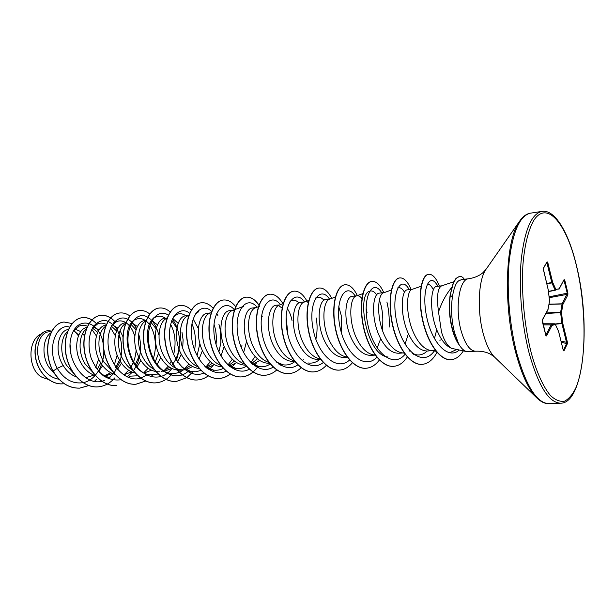 <?xml version="1.0" encoding="UTF-8"?>
<svg xmlns="http://www.w3.org/2000/svg" width="615" height="615" viewBox="0 0 615 615"><rect width="100%" height="100%" fill="white"/><g stroke="black" fill="none" stroke-linecap="round" stroke-linejoin="round"><path stroke-width="0.92" d="M458.744 344.116L454.539 332.654C451.518 320.569 450.803 308.645 452.409 296.884C453.616 289.311 455.431 284.138 457.86 281.363L461.442 279.61L468.715 278.741C459.074 278.726 454.6 309.591 461.488 332.046C465.447 344.738 470.206 351.127 475.764 351.211L466.862 351.649C464.048 351.019 461.342 348.505 458.744 344.116L458.759 344.331C456.368 340.941 454.331 336.42 452.663 330.762C449.373 318.77 448.52 306.97 450.111 295.354L452.748 284.453L454.216 281.101L456.007 278.403L459.528 276.327L456.261 278.364L454.477 281.07L453.009 284.422L450.111 295.354M441.762 285.829L436.589 286.436C430.692 286.098 428.763 312.874 437.88 332.369C441.808 341.018 446.421 346.345 451.718 348.367C447.635 346.276 444.238 340.841 441.509 332.046L438.518 311.936C441.739 302.303 446.175 294.108 451.81 287.366M451.718 348.367L466.862 351.649M71.094 355.286L70.064 344.585M70.579 346.652L70.049 346.706M50.937 332.807C43.204 337.673 41.174 354.847 48.639 366.848L54.889 374.181M51.606 331.523L48.885 331.839C38.522 332.331 33.133 352.933 42.42 367.401C46.709 374.189 52.214 378.133 58.94 379.217M68.496 329.548C58.571 330.086 53.659 350.865 63.23 365.556C66.697 371.283 71.132 375.073 76.537 376.91M97.147 369.538L100.783 362.973M67.719 331.416C60.716 336.974 59.332 353.594 66.505 365.264L73.923 373.613M86.538 377.472L93.918 375.142M98.638 371.375L102.667 365.702M87.069 327.395C77.183 328.61 72.539 349.366 81.518 363.934C85.193 370.03 89.867 373.951 95.548 375.688M104.665 375.765L110.769 372.736M115.789 367.478L119.51 360.075M86.492 328.802C79.127 333.914 77.436 351.388 84.893 363.634L93.142 372.69M105.188 376.019L112.522 373.559M117.55 369.261L121.47 363.204M106.064 325.143C96.063 325.735 91.151 347.191 100.36 362.266C104.166 368.654 109.009 372.682 114.882 374.343M135.092 365.125L138.775 356.861M105.803 326.165C98.1 330.762 96.078 349.105 103.835 361.958L112.583 371.483M124.43 374.52L131.679 371.914M136.845 367.224L140.835 360.498M125.96 322.814L125.252 322.898C115.359 323.282 110.454 345.107 119.771 360.544C123.784 367.332 128.866 371.483 135.023 372.998M154.972 362.596L158.585 353.218M125.475 323.636C117.596 327.826 115.374 346.875 123.354 360.229C126.029 364.833 129.327 368.3 133.263 370.622M144.248 372.974L151.405 370.199M157.071 364.587L160.769 357.538M146.309 320.43L144.871 320.6C135.131 320.953 130.449 343.108 139.79 358.776C145.14 367.685 151.805 372.029 159.777 371.791M161.607 371.537L169.809 367.324M171.585 365.548C175.413 361.113 177.873 355.578 178.957 348.936M145.947 320.953C137.76 324.436 135.185 344.423 143.48 358.445C146.37 363.48 149.952 367.155 154.227 369.477M163.736 371.483L171.739 368.416M177.374 362.519L181.294 354.263M182.709 348.075L183.109 339.864L181.963 332.092M167.126 317.993L165.089 318.232C155.564 318.539 151.044 341.018 160.423 356.946C165.796 366.002 172.446 370.422 180.372 370.192L182.248 370.053M184.792 369.177L190.704 365.348M197.061 355.716L199.875 343.554M167.057 318.239L167.057 318.239C158.585 320.876 155.603 341.855 164.236 356.608C168.495 363.98 173.837 368.347 180.256 369.7L184.177 369.899M185.722 369.7L192.71 366.563M199.014 359.168L202.435 350.588M188.797 315.457L185.938 315.787C176.62 316.064 172.315 338.85 181.725 355.063C186.399 363.188 192.234 367.678 199.222 368.539M206.394 367.363L212.26 363.273M218.886 352.034L220.923 342.501L220.032 328.079M188.774 315.51L188.152 315.749C179.818 318.27 176.951 339.641 185.653 354.709C188.99 360.644 193.133 364.726 198.084 366.947M206.809 368.093L214.328 364.626M220.962 356.077L224.206 346.353M210.668 312.897L207.447 313.273C198.338 313.496 194.286 336.659 203.711 353.11C208.493 361.512 214.397 366.094 221.431 366.855M228.68 365.479L234.5 361.09M241.372 347.821L241.941 345.492M211.222 312.681L209.915 313.181C201.743 315.58 198.999 337.366 207.77 352.749C211.337 359.175 215.765 363.442 221.039 365.556M229.372 366.286L236.644 362.596M243.602 352.664L246.607 341.24M233.054 310.275L229.641 310.675C220.8 310.852 216.949 334.329 226.42 351.104C231.34 359.867 237.39 364.541 244.57 365.125M251.658 363.519L257.454 358.776M234.476 310.152L232.37 310.529C224.383 312.804 221.784 335.006 230.61 350.727C234.423 357.661 239.127 362.104 244.724 364.072M252.657 364.395L259.691 360.459M256.171 307.569L252.557 307.992C243.971 308.123 240.411 331.977 249.882 349.02C255.302 358.706 261.859 363.465 269.547 363.281L269.578 363.281M258.377 306.747L255.548 307.8C247.768 309.929 245.339 332.569 254.218 348.636C258.208 355.977 263.097 360.567 268.893 362.42M283.392 303.549L279.494 304.979L276.235 305.217C267.948 305.286 264.658 329.532 274.152 346.875C279.571 356.731 286.09 361.582 293.701 361.412L294.816 361.328M279.494 304.979C271.938 306.97 269.701 330.047 278.633 346.476C282.954 354.517 288.22 359.298 294.424 360.813M315.887 339.349C317.371 331.946 317.478 324.812 316.202 317.94M304.74 301.88L300.712 302.349C292.74 302.38 289.75 326.957 299.259 344.646C304.671 354.678 311.152 359.621 318.678 359.475L320.738 359.314M305.232 301.819L304.24 302.057C296.937 303.902 294.908 327.441 303.895 344.239C308.446 352.818 313.942 357.738 320.384 358.999M341.494 333.03L341.202 315.303L338.757 306.639M330.27 298.89L326.027 299.382C318.386 299.359 315.749 324.359 325.243 342.347C330.67 352.572 337.097 357.615 344.515 357.469L347.352 357.254M330.709 298.836L329.825 299.044C322.814 300.727 321.022 324.735 330.055 341.917C334.645 350.735 340.141 355.754 346.553 357L347.244 357.1M356.692 295.792L352.218 296.315C344.969 296.222 342.647 321.599 352.164 339.964C357.584 350.373 363.949 355.516 371.26 355.393L375.173 355.093M362.85 293.624L356.3 295.93C349.604 297.437 348.075 321.937 357.146 339.518C361.774 348.567 367.27 353.702 373.636 354.924L375.388 355.047M391.355 290.049L384.367 292.555L379.347 293.14C372.482 292.986 370.568 318.793 380.07 337.489C385.482 348.105 391.778 353.356 398.966 353.248L402.917 352.941M383.706 292.709C377.364 294.039 376.126 319.039 385.236 337.035C389.895 346.322 395.384 351.572 401.687 352.772L404.216 353.125M409.083 351.219L409.798 350.758M412.381 289.273L407.453 289.85C401.026 289.604 399.527 315.887 409.006 334.929C414.41 345.753 420.637 351.119 427.679 351.027L435.22 350.189M421.114 286.275L412.104 289.365C406.138 290.511 405.239 316.025 414.364 334.452C419.061 344 424.527 349.366 430.761 350.542L432.991 350.612M78.743 335.075L73.746 330.547M84.562 336.051L82.679 333.476M80.773 331.616L75.022 329.025M97.716 332.308L92.419 328.033M99.1 329.886L93.096 326.919M120.133 338.611L118.841 335.014M116.589 330.947L111.369 326.15M123.123 337.028L120.071 330.716M117.98 328.172L112.276 324.851M136.046 329.74L130.887 324.274M137.437 326.488L131.718 322.706M156.118 328.764L151.006 322.421M157.494 324.866L151.905 320.569M176.859 328.195L171.746 320.63M178.189 323.352L172.715 318.424M198.345 328.518L193.141 318.924M282.27 308.246L278.487 305.471M292.017 320.484C290.972 315.426 289.373 311.436 287.228 308.53M367.047 312.574L366.117 308.1M361.92 298.552C360.321 296.522 358.706 295.584 357.069 295.746M453.901 281.716L441.532 285.906C437.588 288.12 436.581 296.791 438.518 311.936M48.216 379.355L42.558 377.518C28.098 371.037 26.868 340.864 40.559 334.253M42.558 377.518L48.024 379.209M63.23 365.556L57.264 368.362C45.879 347.998 56.78 322.721 69.726 327.134M82.964 382.691C72.655 384.129 64.083 379.347 57.264 368.362L53.098 371.022C41.597 350.143 50.161 322.675 64.152 322.045L72.224 323.552M76.529 326.603L76.96 327.011M47.824 330.709L47.678 330.732C39.375 331.531 32.841 344.123 35.678 358.468C38.368 372.782 50.384 384.859 62.699 383.829L62.838 383.814C50.53 384.844 38.514 372.767 35.816 358.453C32.979 344.108 39.514 331.508 47.824 330.709L51.875 331.055M52.952 371.029C59.924 382.714 68.834 388.419 79.666 388.142L79.812 388.127C68.98 388.403 60.078 382.707 53.098 371.022L52.952 371.029C41.451 350.158 50.015 322.69 64.006 322.06L64.083 322.052M73.862 330.393L78.436 335.805M456.568 349.543L449.504 352.818M427.217 284.222C429.355 283.969 431.423 285.844 433.414 289.85M436.75 329.686L434.421 338.65M427.156 351.05C423.996 354.086 420.514 355.362 416.716 354.87L412.619 353.548M397.836 287.797C400.104 287.12 402.333 288.604 404.532 292.248M408.414 333.668L405.07 344.177M388.119 357.007C366.063 355.601 356.369 293.486 369.861 291.156C372.167 290.418 374.443 291.641 376.688 294.831M379.37 300.051C382.53 308.361 383.522 318.362 382.353 330.063M380.693 338.711L377.133 348.021M342.132 294.746L342.893 294.385L342.194 294.639M315.656 298.114L316.84 297.514C319.223 296.707 321.599 297.606 323.967 300.228M319.831 359.383C316.248 362.389 312.328 363.58 308.077 362.965M290.049 301.411L291.648 300.535C294.101 299.69 296.538 300.489 298.967 302.926M294.823 361.605C291.241 364.38 287.359 365.448 283.161 364.818L276.173 361.943M270.193 364.026C266.726 366.363 263.012 367.224 259.053 366.602L251.497 363.365M241.241 307.808L243.694 306.285L234.63 309.683M255.117 356.516L250.774 362.673M246.492 366.194C243.11 368.239 239.519 368.954 235.714 368.331L227.604 364.726M232.362 359.198L227.934 364.964M223.406 368.324C220.147 370.053 216.711 370.614 213.113 370.015L204.449 366.01M195.416 313.95L198.722 311.69M214.005 324.22C216.096 330.309 216.78 337.02 216.057 344.354M210.322 361.697L205.718 367.186M201.028 370.33L196.216 371.752L191.211 371.629L181.994 367.217M173.538 316.933L177.274 314.273C180.133 313.204 182.993 313.712 185.845 315.803M191.918 323.836C195.339 331.493 196.231 340.21 194.578 349.989M188.959 364.034L183.977 369.469M183.332 369.969C179.226 372.944 174.775 374.02 169.978 373.205C146.97 370.522 139.982 321.314 156.471 316.779C159.423 315.664 162.383 316.141 165.335 318.201M170.586 324.328C175.221 332.946 176.251 343.009 173.668 354.501M171.285 361.09L169.763 363.934M168.241 366.225L163.813 370.899M158.293 374.028L149.376 374.727C126.421 371.937 119.671 323.905 136.292 319.208C139.344 318.047 142.388 318.485 145.424 320.538M145.97 320.938C154.28 326.957 158.286 345.353 152.958 359.444M148.146 368.3L144.11 372.39M137.745 375.78L129.388 376.203M111.669 325.604L116.696 321.568C119.748 320.384 122.8 320.746 125.867 322.652M125.99 322.737C129.934 325.404 132.855 329.894 134.754 336.213M136.146 350.004C135.646 356.969 133.624 363.096 130.072 368.385M128.643 370.268L125.06 373.782M109.985 377.633C105.88 376.795 102.098 374.704 98.623 371.36M92.227 328.395L97.67 323.859C100.591 322.706 103.535 322.921 106.495 324.505M110.585 327.803L115.243 335.629M117.188 355.039L114.375 364.757M73.316 331.154L79.189 326.088C81.941 324.981 84.739 325.058 87.561 326.319M91.773 329.263L96.386 335.936M98.692 359.014L95.709 367.509M459.897 280.033L457.86 281.363M83.094 382.661C95.886 380.339 104.842 364.088 103.735 348.459M103.105 343.155C99.153 319.815 76.106 315.272 70.94 337.735C65.182 359.983 85.723 388.496 104.358 380.431M108.086 378.548L113.975 373.274M114.059 373.174L120.186 361.243M120.402 360.49C122.816 349.059 121.732 338.78 117.134 329.671C113.675 324.674 109.678 321.576 105.15 320.361C100.599 320.446 96.586 322.621 93.111 326.903C88.668 334.637 87.714 346.283 91.035 357.769C93.987 365.125 98.108 371.137 103.397 375.803C109.101 379.286 114.936 380.6 120.894 379.747M127.113 376.941L132.348 372.19M133.478 370.745C140.697 359.475 142.419 347.206 138.636 333.945M136.453 328.602C134.085 324.082 131.172 320.945 127.72 319.2M127.597 319.147C116.95 313.704 105.757 327.987 108.401 347.414C110.754 366.832 126.721 382.615 140.704 378.187M140.835 378.148L147.808 374.435M158.624 334.552C157.202 328.702 154.919 324.028 151.774 320.523M150.406 319.162L147.777 317.225M147.654 317.156C135.215 309.491 122.723 330.832 130.172 353.74C137.199 376.78 160.238 384.829 171.893 368.493M176.19 360.936C181.617 344.608 180.356 330.639 172.415 319.047M168.456 315.272C157.025 306.908 144.371 324.843 149.568 347.56C154.373 370.322 175.137 383.268 188.367 371.129M189.658 313.273C179.334 304.663 167.057 318.916 169.886 340.556C172.385 362.174 189.812 379.54 203.965 373.005M209.177 369.753L213.121 365.518M220.731 344.177L220.785 343.547C221.315 336.812 220.724 330.501 219.017 324.62L218.894 324.22M211.675 311.444C201.574 301.481 188.874 315.418 191.68 337.866C194.14 360.29 212.006 378.402 226.212 371.183M231.325 367.732L234.569 364.142M232.37 310.529L234.415 309.76C224.575 298.16 211.352 311.759 214.204 335.206C216.695 358.614 235.214 377.433 249.436 369.138M254.187 365.587L256.724 362.696M257.07 307.231C247.422 295.139 234.423 309.084 237.575 333.161C240.365 357.2 259.138 376.142 273.152 367.117M287.935 334.898L286.098 316.833M280.525 304.717C271.092 291.956 258.246 306.27 261.752 331.101C264.896 355.908 284.015 374.912 297.791 364.895M302.211 360.913L303.28 359.591M307.638 307.346L307.2 306.378M304.579 301.896C295.315 288.689 282.808 303.756 286.836 329.371C290.495 354.97 309.983 373.666 323.39 362.42M329.432 298.982C320.392 285.322 308.292 301.119 312.812 327.511C316.971 353.894 336.72 372.298 349.727 359.867M355.147 295.976C346.36 281.855 334.729 298.367 339.718 325.519C344.362 352.679 364.257 370.799 376.841 357.246M381.746 292.863L381.277 292.117C372.636 278.48 362.012 296.822 367.855 324.597C373.359 352.387 393.308 369.154 405.193 354.102M409.283 289.634L408.191 287.889C399.781 275.274 390.479 295.615 397.113 323.713C403.432 351.857 423.082 367.17 434.244 351.011M437.819 286.29L436.189 283.638C428.647 272.752 421.167 291.787 426.795 317.486C432.099 343.155 448.32 360.106 459.174 350.073M79.812 388.127L88.729 385.582M94.479 381.477L96.593 379.294M97.032 324.12L96.232 323.267M92.004 319.9C88.86 318.032 85.639 317.286 82.341 317.671C71.079 318.862 62.669 335.875 66.066 354.486C69.295 373.113 83.817 388.057 98.016 386.866C104.45 386.305 110.024 383.329 114.721 377.933M115.366 322.106C110.923 317.086 106.041 314.842 100.722 315.372C89.59 316.541 81.326 333.776 84.801 352.672C88.106 371.575 102.62 386.758 116.758 385.567L116.596 385.574C102.459 386.774 87.945 371.583 84.639 352.687C81.172 333.799 89.436 316.564 100.56 315.387L100.722 315.372M129.865 315.91C126.559 313.565 123.146 312.597 119.641 312.997C108.663 314.15 100.56 331.616 104.112 350.788C107.494 369.984 121.985 385.421 136.053 384.221L145.84 381.016M150.967 376.864L152.612 375.027M149.722 313.942C146.309 311.275 142.78 310.144 139.128 310.56C128.32 311.682 120.394 329.379 124.015 348.851C127.482 368.339 141.942 384.037 155.933 382.845C162.314 382.276 167.818 379.155 172.438 373.474M170.186 311.997C166.68 308.938 163.021 307.623 159.216 308.046C148.592 309.137 140.843 327.072 144.556 346.852C148.1 366.648 162.521 382.615 176.42 381.423L186.714 377.725M186.806 377.664L192.872 371.844M191.311 310.091C187.69 306.57 183.893 305.025 179.918 305.447C169.494 306.516 161.953 324.697 165.75 344.792C169.386 364.903 183.762 381.146 197.553 379.955C201.382 379.663 204.941 378.302 208.247 375.873M212.813 371.568L213.959 370.138M217.848 315.457L216.703 313.296M213.121 308.261C209.392 304.171 205.441 302.342 201.274 302.772C191.065 303.81 183.754 322.245 187.637 342.663C191.357 363.104 205.679 379.624 219.355 378.44C223.322 378.133 226.996 376.649 230.379 373.982M234.746 369.607L235.722 368.331M235.768 306.716C231.909 301.811 227.758 299.582 223.314 300.012C213.344 301.012 206.271 319.7 210.245 340.464C214.066 361.236 228.311 378.056 241.856 376.872C245.969 376.557 249.759 374.927 253.219 371.99M257.401 367.532L258.177 366.463M258.953 305.071C255.017 299.374 250.72 296.738 246.077 297.16C236.36 298.121 229.549 317.079 233.615 338.189C237.536 359.314 251.704 376.442 265.096 375.258C269.332 374.927 273.206 373.167 276.719 369.969M280.794 365.325L281.347 364.526M282.954 303.71C278.949 296.976 274.49 293.809 269.578 294.216C260.145 295.131 253.618 314.365 257.793 335.836C261.813 357.323 275.889 374.766 289.111 373.589C293.516 373.236 297.506 371.283 301.104 367.732M307.5 302.142C303.487 294.454 298.952 290.803 293.878 291.172C284.745 292.048 278.534 311.559 282.808 333.407C286.944 355.262 300.904 373.036 313.942 371.867C318.57 371.483 322.721 369.277 326.411 365.233M331.723 298.367C327.918 291.118 323.675 287.674 319.008 288.028C310.206 288.85 304.325 308.653 308.715 330.885C312.958 353.133 326.788 371.245 339.626 370.084C344.4 369.684 348.651 367.247 352.38 362.781M357.338 295.569C353.648 288.043 349.535 284.445 345.007 284.768C336.566 285.545 331.055 305.64 335.552 328.272C339.918 350.919 353.602 369.392 366.209 368.239C371.199 367.801 375.581 365.056 379.37 360.006M389.172 327.126C389.556 318.116 388.803 309.737 386.904 301.988M383.791 292.617C380.239 284.845 376.28 281.109 371.929 281.401C363.88 282.108 358.76 302.519 363.38 325.566C367.87 348.628 381.385 367.47 393.738 366.325C399.012 365.84 403.571 362.666 407.422 356.808M411.104 289.419C407.707 281.486 403.947 277.649 399.819 277.903C392.193 278.557 387.496 299.282 392.255 322.76C396.875 346.253 410.197 365.479 422.274 364.341C428.171 363.742 433.106 359.683 437.073 352.149M439.387 286.106C436.166 278.003 432.614 274.059 428.732 274.282C421.544 274.836 417.716 296.345 422.636 319.346C427.44 342.47 440.071 360.767 451.21 359.675C455.876 359.229 459.905 356.308 463.303 350.919M464.317 279.272C462.98 277.242 461.381 276.258 459.528 276.327M79.666 388.142L88.652 385.551M94.364 381.461L96.44 379.309M96.909 324.167C92.442 319.316 87.538 317.156 82.195 317.686C70.925 318.885 62.515 335.898 65.913 354.501C69.141 373.128 83.663 388.073 97.862 386.873L98.016 386.866M115.236 322.152C110.792 317.117 105.895 314.857 100.56 315.387M119.556 313.012L119.479 313.02C108.501 314.173 100.399 331.631 103.943 350.804C107.325 369.999 121.816 385.428 135.892 384.237L145.755 380.977M150.852 376.834L152.466 375.027M139.044 310.567L138.967 310.575C128.158 311.705 120.225 329.394 123.846 348.866C127.313 368.354 141.773 384.044 155.764 382.853L155.849 382.845M159.131 308.054L159.047 308.061C148.415 309.161 140.674 327.088 144.379 346.868C147.923 366.663 162.345 382.622 176.251 381.431L176.336 381.423M179.834 305.463L179.741 305.471C169.317 306.539 161.776 324.712 165.573 344.815C169.202 364.918 183.578 381.154 197.377 379.962L197.469 379.955M201.182 302.788L201.09 302.795C190.881 303.833 183.57 322.26 187.452 342.686C191.173 363.119 205.495 379.639 219.171 378.448C223.168 378.14 226.874 376.634 230.279 373.928M234.623 369.554L235.568 368.308M223.222 300.028L223.13 300.035C213.159 301.035 206.079 319.723 210.053 340.479C213.874 361.259 228.127 378.071 241.664 376.887C248.068 376.295 253.518 372.813 258.016 366.432M259.545 306.316L259.007 305.463M258.884 305.271C254.918 299.459 250.582 296.761 245.877 297.183C236.168 298.144 229.349 317.102 233.423 338.204C237.336 359.329 251.504 376.457 264.904 375.273L265.004 375.265M269.478 294.231L269.385 294.247C259.945 295.162 253.418 314.388 257.585 335.859C261.606 357.338 275.681 374.781 288.912 373.605L289.012 373.597M293.778 291.187L293.67 291.203C284.537 292.071 278.318 311.582 282.6 333.43C286.728 355.286 300.689 373.051 313.735 371.883L313.842 371.875M318.901 288.043L318.793 288.058C309.991 288.881 304.11 308.676 308.492 330.908C312.735 353.148 326.573 371.26 339.411 370.099L339.518 370.092M344.9 284.783L344.784 284.799C336.344 285.568 330.824 305.663 335.329 328.295C339.688 350.934 353.371 369.407 365.979 368.254L366.094 368.247M371.814 281.416L371.698 281.424C363.65 282.139 358.522 302.542 363.142 325.589C367.632 348.644 381.146 367.486 393.508 366.34L393.623 366.332M399.696 277.918L399.581 277.934C391.955 278.587 387.258 299.313 392.009 322.783C396.629 346.268 409.959 365.495 422.028 364.364L422.151 364.349M428.609 274.305L428.486 274.313C421.29 274.867 417.462 296.376 422.382 319.37C427.187 342.493 439.817 360.79 450.964 359.69L451.087 359.683M543.352 268.202L547.112 261.805L547.796 262.59L552.647 282.3L555.86 289.473L559.127 288.796L564.124 279.548L564.755 280.132L567.883 293.086L567.837 294.931L562.933 304.371L561.51 312.482L562.702 323.129L567.33 341.909L567.33 343.854L563.917 350.965L563.271 350.335L558.558 331.362L555.353 324.443L551.986 325.458L546.551 335.928L545.843 335.398L542.369 321.737L542.43 319.723L547.973 309.468L549.564 301.081L548.296 290.119L543.214 268.747M458.875 344.108C451.81 334.445 447.72 311.244 450.372 295.323L452.409 296.884M547.796 262.59L546.966 262.974L546.935 262.444M545.82 335.121L551.163 324.874L551.986 325.458L551.163 324.874L543.222 324.889M543.199 324.805L551.24 324.797L554.668 323.79L542.93 323.744L554.615 323.782L555.353 324.443L554.638 323.782M563.34 350.412L566.753 343.316L561.887 323.513L555.337 324.236M546.235 312.997L560.657 312.082L561.51 312.482L560.649 312.597L560.657 312.082L562.133 303.81L567.307 293.409L563.97 280.132M548.472 291.379L555.107 290.08L555.86 289.473L555.107 290.08L551.893 282.908L546.758 283.746M547.112 261.805L543.283 268.655L548.249 289.934M548.303 290.103L549.533 301.089M546.697 283.515L552.647 282.3L551.893 282.908L546.966 262.974L546.443 263.274M549.464 301.458L547.98 309.729M555.291 290.257L548.495 291.587L555.284 290.257M564.124 279.548L558.943 289.365M542.276 320.277L542.43 319.723M564.755 280.132L563.709 280.617M545.882 335.344L546.551 335.928M567.883 293.086L549.087 296.83M567.837 294.931L567.053 294.377L549.187 297.721M549.018 304.179L562.133 303.81L562.933 304.371L562.087 303.979L548.987 304.348M555.176 324.043L558.366 330.955M555.16 323.982L562.702 323.129L561.841 323.252L560.649 312.597L545.951 313.527M563.348 350.419L563.917 350.965M567.33 341.909L566.523 342.294L561.018 341.087M561.272 342.109L567.33 343.854M529.307 353.771C538.609 386.366 549.026 402.833 560.565 403.179C583.866 403.832 591.153 324.951 576.755 266.81C568.906 232.778 554.884 209 541.915 211.406C531.637 213.736 524.772 229.595 521.312 258.984C518.553 287.489 521.689 324.828 529.307 353.771M531.237 352.91C536.672 372.552 543.529 387.45 550.709 395.783C555.499 400.134 560.104 401.933 564.532 401.188C568.744 399.035 572.473 394.692 575.725 388.157C586.579 362.988 586.649 309.099 576.724 266.979C566.969 224.69 547.588 199.867 534.089 219.909C528.569 229.111 524.603 244.724 522.919 264.842C521.228 292.54 524.357 325.766 531.237 352.91M486.196 269.109L519.483 221.354C522.85 216.472 526.517 213.736 530.484 213.167C519.959 215.527 512.887 231.309 509.274 260.522C506.376 288.842 509.466 325.912 517.177 354.64C526.594 386.989 537.202 403.325 549.01 403.655L560.565 403.179M519.483 221.354C505.176 240.242 502.947 307.185 516.239 354.494C522.004 375.342 528.808 389.756 536.641 397.736C540.885 401.887 545.013 403.863 549.01 403.655M468.715 278.741C474.588 277.819 479.308 275.804 482.875 272.722L485.865 269.585C478.178 280.079 476.933 312.113 483.636 335.121C486.557 345.322 490.132 352.579 494.36 356.9L494.775 357.3M558.558 331.216L563.332 350.542M475.764 351.211C481.706 350.988 486.726 352.049 490.816 354.394L494.36 356.9L536.641 397.736M436.366 351.303L430.761 350.542M416.716 354.87L413.741 354.455M375.496 355.193L373.636 354.924M335.59 296.991L329.825 299.044M316.84 297.514L315.803 297.883M309.038 300.328L304.24 302.057M291.648 300.535L290.303 301.027M283.161 364.818L278.895 364.134M259.053 366.602L254.587 365.871M235.714 368.339L231.063 367.555M213.113 370.015L208.293 369.177M191.211 371.637L186.23 370.753M177.274 314.273L174.668 315.287M156.471 316.779L153.665 317.878M149.376 374.727L144.125 373.751M136.284 319.208L133.294 320.4M116.696 321.568L113.529 322.844M220.785 343.547L220.923 342.501M261.752 315.395L262.228 316.402M381.277 292.117L381.784 292.855M408.191 287.889L409.452 289.611M439.902 340.649L440.232 339.972M436.189 283.638L438.195 286.252M530.484 213.167L541.915 211.406M547.919 309.883L542.384 320.146L545.874 335.513"/></g></svg>
